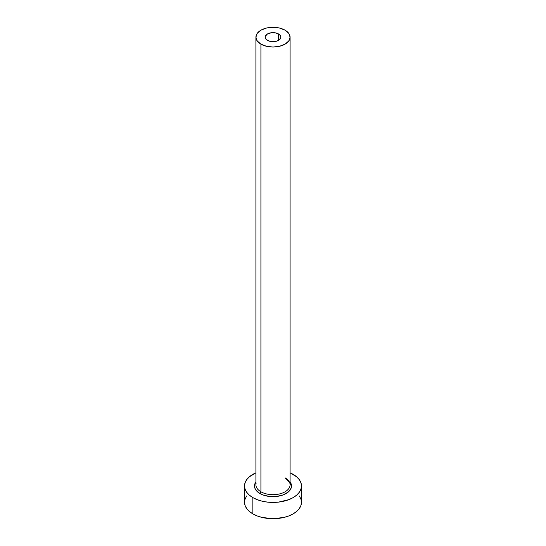 <?xml version="1.0" encoding="UTF-8"?>
<svg xmlns="http://www.w3.org/2000/svg" width="546" height="546" viewBox="0 0 546 546"><rect width="100%" height="100%" fill="white"/><g stroke="black" fill="none" stroke-linecap="round" stroke-linejoin="round"><path stroke-width="0.82" d="M267.465 40.363A7.835 4.525 180 0 1 265.165 37.169A7.835 4.525 180 0 1 270.004 32.985A7.835 4.525 180 0 1 278.535 33.968L278.535 40.363L275.996 41.346L270.004 41.346L266.489 39.681L265.315 38.049L265.315 36.282L267.465 33.968L271.471 32.733L275.996 32.985L279.511 34.651L280.685 36.282L280.685 38.049L278.535 40.363L278.535 33.968A7.835 4.525 180 0 1 280.835 37.169A7.835 4.525 180 0 1 275.996 41.346A7.835 4.525 180 0 1 267.465 40.363M256.067 483.49A17.09 9.869 0 0 0 260.92 491.789A1.426 0.819 -60 0 1 259.91 493.536A18.509 10.688 180 0 1 255.91 481.865L254.845 483.892L254.491 485.981L254.845 488.063L255.897 490.069L259.91 493.536A1.426 0.819 120 0 0 260.92 491.789A17.09 9.869 0 0 0 279.538 493.932A17.09 9.869 0 0 0 290.09 484.814L290.09 37.169A17.09 9.869 180 0 1 279.538 46.28A17.09 9.869 180 0 1 260.92 44.144L260.92 491.789L260.92 44.144A17.09 9.869 180 0 1 255.91 37.169A17.09 9.869 180 0 1 266.462 28.051A17.09 9.869 180 0 1 285.08 30.187A17.09 9.869 180 0 1 290.09 37.169L288.786 33.388L285.08 30.187L279.538 28.051L273 27.3L266.462 28.051L260.92 30.187L257.214 33.388L255.91 37.169L257.214 40.943L260.92 44.144L266.462 46.28L273 47.031L279.538 46.28L285.08 44.144L288.786 40.943L290.09 37.169M246.69 495.966L245.065 499.051L244.519 502.259A28.481 16.441 0 0 0 252.859 513.882L252.859 497.604L257.18 499.651L262.1 501.173L267.444 502.108L278.556 502.108L288.82 499.651L293.141 497.604L296.683 495.113L299.31 492.274L300.935 489.189L301.481 485.981L300.935 482.773L299.31 479.688L296.683 476.842L290.09 472.822A28.481 16.441 180 0 1 293.141 474.351A28.481 16.441 180 0 1 301.481 485.981A28.481 16.441 180 0 1 283.9 501.173A28.481 16.441 180 0 1 252.859 497.604L252.859 513.882A28.481 16.441 0 0 0 283.9 517.451A28.481 16.441 0 0 0 301.481 502.259L300.935 499.051L299.31 495.966M252.859 497.604A28.481 16.441 180 0 1 244.519 485.981A28.481 16.441 180 0 1 255.91 472.822L249.317 476.842L246.69 479.688L245.065 482.773L244.519 485.981L245.065 489.189L246.69 492.274L249.317 495.113L252.859 497.604M290.09 481.865L291.155 483.892L291.509 485.981L291.155 488.063L288.39 491.919L283.285 494.867L276.61 496.464L269.39 496.464L262.715 494.867L259.91 493.536A18.509 10.688 180 0 0 283.299 494.86A18.509 10.688 180 0 0 290.09 481.865M244.519 485.981L244.519 502.259L245.065 505.466L246.69 508.551L249.317 511.39L252.859 513.882L257.18 515.929L262.1 517.451L273 518.7L283.9 517.451L288.82 515.929L293.141 513.882L296.683 511.39L299.31 508.551L300.935 505.466L301.481 502.259L301.481 485.981M255.91 37.169L255.91 484.814A17.09 9.869 0 0 0 260.92 491.789A17.09 9.869 0 0 0 278.46 494.164A17.09 9.869 0 0 0 289.933 486.138A17.09 9.869 0 0 0 285.08 477.839M290.09 484.814C290.95 483.899 289.38 481.79 285.381 478.494"/></g></svg>
